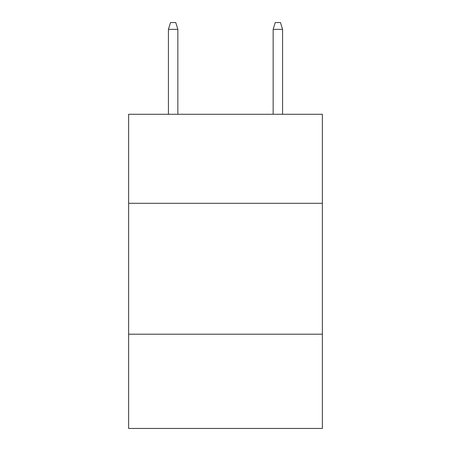 <?xml version="1.0" encoding="UTF-8"?>
<svg xmlns="http://www.w3.org/2000/svg" width="451" height="451" viewBox="0 0 451 451"><rect width="100%" height="100%" fill="white"/><g stroke="black" fill="none" stroke-linecap="round" stroke-linejoin="round"><path stroke-width="0.68" d="M128.631 203.3L322.369 203.3L322.369 114.283L128.631 114.283L128.631 428.45L322.369 428.45L322.369 334.202L128.631 334.202M322.369 334.202L322.369 203.3M177.852 114.283L177.852 29.354L168.426 29.354L168.426 114.283M168.426 29.354L170.523 22.55L175.755 22.55L177.852 29.354M273.148 29.354L275.245 22.55L280.477 22.55L282.574 29.354L273.148 29.354L273.148 114.283M282.574 29.354L282.574 114.283"/></g></svg>
